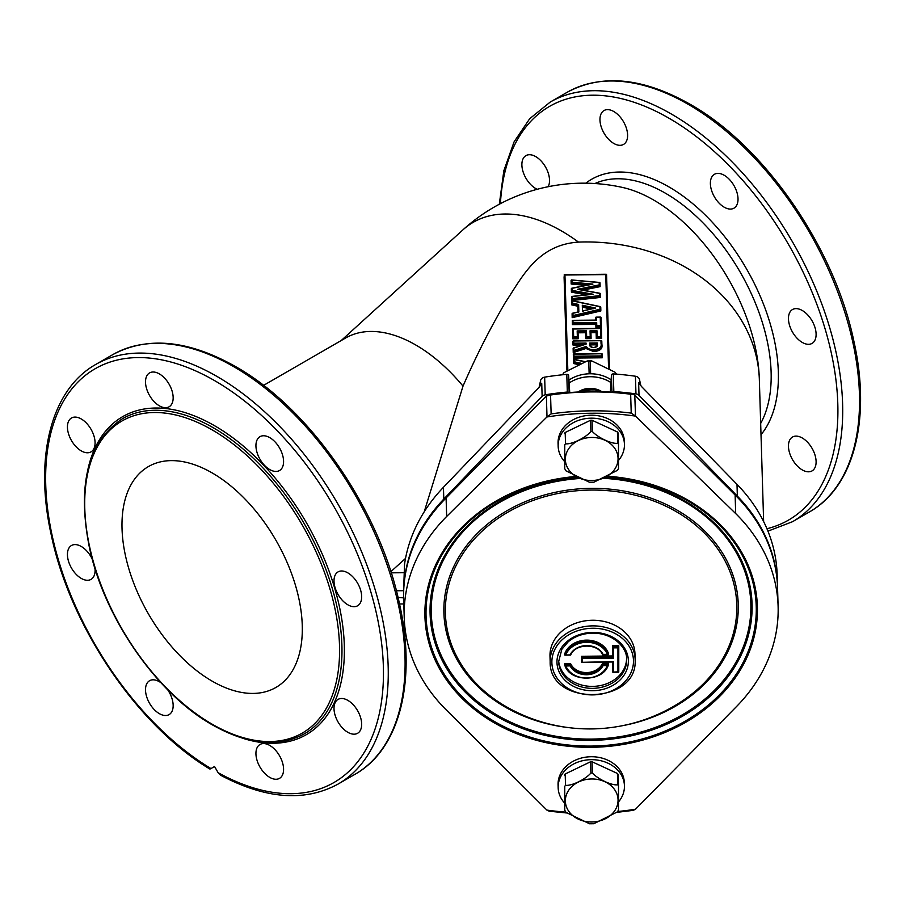 <?xml version="1.0" encoding="UTF-8"?>
<svg xmlns="http://www.w3.org/2000/svg" width="905" height="905" viewBox="0 0 905 905"><rect width="100%" height="100%" fill="white"/><g stroke="black" fill="none" stroke-linecap="round" stroke-linejoin="round"><path stroke-width="1.36" d="M613.013 672.245L612.742 662.019L612.764 672.11L617.945 671.849L617.945 647.833L613.635 647.878L613.635 658.127L582.526 658.444L581.632 656.283L581.655 662.177L581.655 657.268L612.764 656.951L613.635 658.127M613.013 661.996L613.635 661.646L613.635 671.895M612.742 645.717L612.764 646.702L618.771 646.645L618.749 645.661L612.742 645.717L612.764 656.951L612.764 646.702L613.635 647.878M581.904 662.313L613.635 661.646M616.882 812.362L633.217 810.348L635.412 809.319L735.686 707.393A187.03 152.685 178.3 0 0 778.164 610.049A187.03 152.685 178.3 0 0 778.108 606.282A187.03 152.685 178.3 0 0 735.686 513.565L635.514 416.096A244.769 199.824 178.3 0 0 546.903 416.99L446.663 516.472A187.03 152.685 -1.7 0 0 404.173 613.816A187.03 152.685 -1.7 0 0 404.23 617.583A187.03 152.685 -1.7 0 0 446.663 710.301L546.903 810.099A244.769 199.824 178.3 0 0 565.829 812.136M681.408 701.556L681.408 701.556A145.762 118.996 178.3 0 0 736.817 607.606A145.762 118.996 178.3 0 0 591.089 490.058A145.762 118.996 178.3 0 0 445.351 610.536A145.762 118.996 178.3 0 0 506.517 706.85L506.517 706.85A167.47 167.47 0 0 0 681.408 701.556M635.14 660.164A42.501 34.695 178.3 0 0 635.129 659.304L634.959 653.682A42.501 34.695 178.3 0 0 592.47 620.264A42.501 34.695 178.3 0 0 549.98 655.401A42.501 34.695 178.3 0 0 549.991 656.249L550.161 661.872C549.052 706.601 637.606 704.825 635.14 660.175L635.129 659.304A42.501 34.695 178.3 0 0 592.119 625.887A42.501 34.695 178.3 0 0 550.149 661.012A42.501 34.695 178.3 0 0 550.161 661.872M558.645 660.639A34.005 27.761 178.3 0 0 593.42 686.375A34.005 27.761 178.3 0 0 626.577 658.591M548.577 394.987C576.576 390.779 604.585 390.496 632.595 394.139L630.661 394.207A246.533 201.261 178.3 0 0 550.557 395.01L546.382 396.028L446.097 497.954A187.03 152.685 178.3 0 0 403.619 595.286A187.03 152.685 178.3 0 0 403.675 599.053L404.23 617.583M612.742 655.967L581.632 656.283M608.499 664.462L607.391 665.548L603.092 665.594L602.504 664.417L608.511 664.361L608.488 663.376L602.481 663.433A17.003 13.88 -1.7 0 1 586.576 672.573A17.003 13.88 -1.7 0 1 570.67 663.75L564.663 663.817L564.709 664.892C569.471 682.743 603.737 682.393 608.499 664.474M570.139 654.722A17.851 14.571 -1.7 0 1 586.621 645.582A17.851 14.571 -1.7 0 1 603.092 654.394L607.391 654.349A21.878 17.862 178.3 0 0 586.621 642.301A21.878 17.862 178.3 0 0 565.851 654.768L564.697 654.982A22.727 18.552 -1.7 0 1 586.598 641.113A22.727 18.552 -1.7 0 1 608.511 654.541L608.488 653.557A22.727 18.552 178.3 0 0 586.576 640.129A22.727 18.552 178.3 0 0 564.663 653.998L564.697 654.982L570.704 654.915M566.541 812.962L549.188 811.197L546.903 810.099M632.595 394.139L634.778 395.134L735.12 495.035A187.03 152.685 -1.7 0 1 777.553 587.752L778.108 606.282M546.382 396.028L547.005 416.877L551.134 413.902L550.557 395.01M634.778 395.134L635.514 416.096M635.412 415.983L631.226 413.099A246.533 201.261 178.3 0 0 551.134 413.902M603.092 665.594A17.851 14.571 -1.7 0 1 586.621 674.734A17.851 14.571 -1.7 0 1 570.139 665.922L570.704 664.734A17.003 13.88 178.3 0 0 586.598 673.546A17.003 13.88 178.3 0 0 602.504 664.417L602.481 663.433M570.139 665.922L565.851 665.967L564.697 664.802L570.704 664.734L570.67 663.75M618.771 672.053L618.771 646.645L617.945 647.833M618.771 646.656L618.771 672.042L617.945 671.849M603.092 654.394L602.504 654.598M736.998 484.333L737.349 496.11A187.03 152.685 -1.7 0 1 777.519 586.553L777.157 574.777A187.03 152.685 -1.7 0 0 736.998 484.333L641.69 386.695L638.636 382.623L639.021 395.383A5.102 4.163 178.3 0 0 635.966 393.901A246.533 201.261 178.3 0 0 613.828 391.582A1.697 1.391 178.3 0 0 612.278 392.182M212.143 681.137A127.515 73.622 60 0 1 128.838 568.77A127.515 73.622 60 0 1 148.386 466.595A127.515 73.622 60 0 1 212.143 472.908A127.515 73.622 60 0 1 295.449 585.275A127.515 73.622 60 0 1 275.901 687.461A127.515 73.622 60 0 1 212.143 681.137M347.837 604.8A19.548 11.29 60 0 1 335.054 587.571A19.548 11.29 60 0 1 338.051 571.903A19.548 11.29 60 0 1 347.837 572.876A19.548 11.29 60 0 1 360.609 590.105A19.548 11.29 60 0 1 357.611 605.773A19.548 11.29 60 0 1 347.837 604.8M94.991 568.476A19.548 11.29 60 0 1 91.032 579.37A19.548 11.29 60 0 1 81.258 578.397A19.548 11.29 60 0 1 68.486 561.168A19.548 11.29 60 0 1 71.484 545.5A19.548 11.29 60 0 1 81.258 546.473A19.548 11.29 60 0 1 92.265 559.12M81.258 450.894A19.548 11.29 60 0 1 68.486 433.665A19.548 11.29 60 0 1 71.484 417.997A19.548 11.29 60 0 1 81.258 418.97A19.548 11.29 60 0 1 94.03 436.199A19.548 11.29 60 0 1 91.032 451.867A19.548 11.29 60 0 1 81.258 450.894M269.758 469.571A19.548 11.29 60 0 1 256.986 452.342A19.548 11.29 60 0 1 259.984 436.674A19.548 11.29 60 0 1 269.758 437.635A19.548 11.29 60 0 1 282.53 454.864A19.548 11.29 60 0 1 279.532 470.532A19.548 11.29 60 0 1 269.758 469.571M159.337 405.813A19.548 11.29 60 0 1 146.565 388.584A19.548 11.29 60 0 1 149.563 372.917A19.548 11.29 60 0 1 159.337 373.889A19.548 11.29 60 0 1 172.108 391.118A19.548 11.29 60 0 1 169.111 406.786A19.548 11.29 60 0 1 159.337 405.813M167.708 689.802A19.548 11.29 60 0 1 169.111 714.599A19.548 11.29 60 0 1 159.337 713.638A19.548 11.29 60 0 1 146.565 696.398A19.548 11.29 60 0 1 149.563 680.73A19.548 11.29 60 0 1 159.337 681.703A19.548 11.29 60 0 1 160.966 682.755M269.758 777.384A19.548 11.29 60 0 1 256.986 760.155A19.548 11.29 60 0 1 259.984 744.487A19.548 11.29 60 0 1 269.758 745.449A19.548 11.29 60 0 1 282.53 762.677A19.548 11.29 60 0 1 279.532 778.345A19.548 11.29 60 0 1 269.758 777.384M347.837 732.303A19.548 11.29 60 0 1 335.054 715.074A19.548 11.29 60 0 1 338.051 699.407A19.548 11.29 60 0 1 347.837 700.368A19.548 11.29 60 0 1 360.609 717.608A19.548 11.29 60 0 1 357.611 733.276A19.548 11.29 60 0 1 347.837 732.303M802.283 342.429A19.548 11.29 60 0 1 789.511 325.2A19.548 11.29 60 0 1 792.497 309.533A19.548 11.29 60 0 1 802.283 310.506A19.548 11.29 60 0 1 815.054 327.734A19.548 11.29 60 0 1 812.057 343.402A19.548 11.29 60 0 1 802.283 342.429M537.185 189.292A19.548 11.29 60 0 1 535.703 188.523A19.548 11.29 60 0 1 522.932 171.294A19.548 11.29 60 0 1 525.929 155.626A19.548 11.29 60 0 1 535.703 156.599A19.548 11.29 60 0 1 548.136 186.713M724.204 207.2A19.548 11.29 60 0 1 711.432 189.971A19.548 11.29 60 0 1 714.43 174.303A19.548 11.29 60 0 1 724.204 175.265A19.548 11.29 60 0 1 736.975 192.494A19.548 11.29 60 0 1 733.978 208.161A19.548 11.29 60 0 1 724.204 207.2M613.782 143.442A19.548 11.29 60 0 1 601.01 126.214A19.548 11.29 60 0 1 604.008 110.546A19.548 11.29 60 0 1 613.782 111.519A19.548 11.29 60 0 1 626.554 128.748A19.548 11.29 60 0 1 623.556 144.415A19.548 11.29 60 0 1 613.782 143.442M802.283 469.933A19.548 11.29 60 0 1 789.511 452.704A19.548 11.29 60 0 1 792.497 437.036A19.548 11.29 60 0 1 802.283 437.997A19.548 11.29 60 0 1 815.054 455.226A19.548 11.29 60 0 1 812.057 470.894A19.548 11.29 60 0 1 802.283 469.933M214.542 766.512L210.978 768.583L214.542 766.512L218.116 772.7L220.526 775.189C265.697 799.104 304.883 802.068 338.085 784.069L354.918 774.352A242.28 139.879 60 0 0 392.057 580.207A242.28 139.879 60 0 0 233.784 366.706A242.28 139.879 60 0 0 112.639 354.703C147.368 336.015 188.319 339.963 235.481 366.536C309.702 408.087 379.851 509.515 399.354 603.228C416.9 680.922 399.818 749.238 354.918 774.352M263.525 385.394L345.586 338.018A140.264 80.986 60 0 1 415.712 344.963A140.264 80.986 60 0 1 463.009 386.118L424.219 511.8M341.196 340.552L462.964 229.836A176.645 101.993 60 0 1 561.609 231.024A176.645 101.993 60 0 1 578.499 242.099C536.642 244.848 521.484 278.525 505.635 302.01C490.318 327.995 476.109 356.027 463.009 386.118M462.964 229.836A179.371 179.371 0 0 1 622.448 187.426A149.619 86.382 60 0 1 653.591 199.994A149.619 86.382 60 0 1 759.306 378.448A175.118 142.967 178.3 0 0 578.499 242.099M763.639 521.563L759.306 378.448M390.836 571.677L405.519 558.419M564.075 276.772L566.903 370.168L564.075 276.772M588.522 294.6L571.417 291.467L572.254 290.415L593.216 294.261L572.435 296.512L572.503 298.571L599.574 295.652L599.506 293.367L577.424 289.317L599.257 284.905L600.117 286.636L582.809 290.143M599.574 295.652L600.445 297.451L571.666 300.551L571.575 296.806L572.435 296.512L571.575 296.806L571.666 300.551M586.146 294.86L571.417 292.157L571.327 288.672L572.198 288.322L572.254 290.415M585.897 285.358L571.168 284.034L571.078 280.256L571.949 280.131L572.005 282.224L592.922 284.102L572.198 288.322L571.327 288.672L571.417 292.157M577.786 306.207L571.802 304.917L571.802 304.216L577.786 305.517L577.967 311.976L577.786 305.517L578.634 304.476L578.849 311.954L572.944 313.311L573.012 315.551L599.992 309.25L600.852 310.958L572.186 317.666L572.084 313.673L572.944 313.311L572.084 313.673L572.186 317.666M571.802 304.917L571.7 300.924L572.571 300.935L572.639 303.186L578.634 304.476M573.227 322.723L596.678 322.485L596.768 325.517L600.479 325.483L601.35 327.35L595.931 327.406L595.841 324.375L572.39 324.612L572.299 320.698L573.159 320.483L572.39 324.612M601.067 317.451L600.23 317.248L601.067 317.451L601.35 326.66L601.067 317.429L600.23 317.248L595.648 317.497L595.728 320.099L595.648 317.497L596.519 317.293L596.61 320.246L572.299 320.698L572.39 323.911L595.841 323.673L595.841 324.375M586.655 336.784L585.818 337.984L585.637 332.045L586.474 330.845L586.655 336.784L590.218 336.751L590.037 330.811L596.961 330.744L597.142 336.683L600.818 336.649L601.689 338.515L596.305 338.572L596.124 332.633L590.931 332.678M590.218 336.751L591.089 338.617L585.818 338.674L585.637 332.735L578.057 332.814M585.637 332.735L585.637 332.045L578.035 332.112L578.216 338.753L572.82 338.809L572.548 329.024L573.419 328.809L573.657 336.92L577.356 336.886L577.175 330.936L586.474 330.845M601.882 345.167L601.882 344.262A0.848 0.69 -1.7 0 1 601.882 344.273L601.882 344.862M601.882 344.975C602.696 348.821 599.97 351.027 593.703 351.593L585.954 348.504L573.238 352.577L573.137 348.414L573.996 348.006L573.137 348.414L573.238 352.577M582.899 344.963L573.012 345.065L572.922 341.196L573.781 340.993L573.849 343.176L586.078 343.052L586.112 344.138L573.996 348.006L573.238 351.875L585.954 347.814L585.954 348.504M574.245 356.185L601.406 355.914L602.266 357.792L573.408 358.075L573.318 354.24L574.177 354.025L573.408 358.075M577.831 364.444L573.566 363.527L573.476 359.534L574.347 359.545L574.415 361.796L580.41 363.244M403.63 590.705L404.512 564.426A187.03 152.685 -1.7 0 1 443.439 487.297L443.801 499.074A187.03 152.685 -1.7 0 0 403.63 590.705L396.367 590.773M403.653 598.454A187.03 152.685 -1.7 0 1 403.641 597.854L398.053 597.538M777.519 586.553A187.03 152.685 -1.7 0 1 777.531 587.153M737.349 496.11L639.021 395.383M568.883 392.623A1.697 1.391 178.3 0 0 567.322 392.046A246.533 201.261 178.3 0 0 545.195 394.818A5.102 4.163 178.3 0 0 542.129 396.356L443.801 499.074M640.853 385.768L639.507 379.557A5.102 4.163 178.3 0 0 635.423 376.231A246.533 201.261 178.3 0 0 613.296 373.912A1.697 1.391 178.3 0 0 611.441 375.236L610.355 392.069M639.677 384.568L638.636 382.623A5.102 4.163 -1.7 0 1 639.496 383.912M540.851 385.01A5.102 4.163 -1.7 0 1 541.744 383.596L540.715 385.598M542.129 396.356L541.744 383.596L538.758 387.736L443.439 487.297M569.731 392.555L568.645 375.666A1.697 1.391 178.3 0 0 566.79 374.376A246.533 201.261 178.3 0 0 544.652 377.147A5.102 4.163 178.3 0 0 540.579 380.553L539.109 387.34M578.838 363.968L573.566 362.826L573.566 363.527M597.334 342.938L597.379 344.307C597.832 346.151 596.599 347.248 593.68 347.622C590.773 347.373 589.472 346.332 589.766 344.511L589.732 343.018L597.334 342.938L596.497 344.828L590.614 344.884M574.064 350.359L586.372 346.411C587.458 348.561 589.89 349.658 593.68 349.715C599.415 349.172 601.87 347.135 601.033 343.595L600.943 340.71L573.781 340.993L572.922 341.196L573.012 345.065M593.68 349.715L593.703 351.593M596.519 345.631L596.497 344.828M577.356 336.886L578.216 338.063L572.82 338.108L572.82 338.809M590.037 330.811L590.908 331.988L591.089 337.927L585.818 337.984L585.818 338.674M596.961 330.744L596.124 332.633M597.142 336.683L596.305 338.572M596.768 325.517L595.931 327.406M590.829 308.967L583.193 307.338M588.261 284.871L571.168 283.344L571.168 284.034M593.216 294.261L589.924 294.611M572.503 298.571L571.666 299.86L600.445 296.761L600.354 293.695L600.445 296.738M589.585 284.781L592.922 284.102M600.026 282.824L600.117 285.946L600.026 282.835L599.189 282.564L571.949 280.131L571.078 280.256L571.168 283.344L572.005 282.224M599.506 293.367L600.354 293.695M577.424 289.317L579.992 289.792M579.562 364.127L580.399 363.086M584.313 361.649L573.476 359.534L573.566 362.826L574.415 361.796M573.318 354.24L601.339 353.753L602.176 353.946L601.339 353.753L602.176 353.946L602.266 357.09L573.408 357.385L573.318 354.24M595.886 347.192L596.497 344.138L590.592 344.194L589.732 343.018M596.531 345.348L596.531 345.348C597.277 346.253 596.316 346.954 593.669 347.463C591.056 347.169 590.037 346.4 590.614 345.156L590.592 344.172L590.614 345.19L589.766 344.511M585.252 344.545L586.112 344.138L585.252 344.545M585.241 344.251L586.078 343.052M585.139 344.251L573.012 344.375L573.849 343.176M586.372 346.411L585.954 347.814L593.703 350.891C599.97 350.326 602.707 348.12 601.882 344.273M601.033 343.595A0.848 0.69 -1.7 0 1 601.882 344.262L601.78 340.914L600.943 340.71M577.175 330.936L578.035 332.101L578.216 338.04M591.089 337.916L590.908 331.965L596.124 331.931L596.305 337.87L601.689 337.825L601.406 328.707M601.678 337.791L601.406 328.73L600.581 328.538L572.548 329.024L572.82 338.108L573.657 336.92M595.739 320.46L596.61 320.246L595.739 320.46M596.678 322.485L595.841 323.673L595.931 326.716L601.35 326.66M592.379 308.605L583.182 306.637L582.3 305.234L595.501 308.051L593.148 308.763M582.99 310.8L593.239 308.582M595.501 308.051L582.481 311.094L583.318 311.071L582.481 311.094L582.3 305.234M578.849 311.954L577.99 312.315L578.849 311.954M600.75 307.033L600.852 310.268L600.75 307.055L599.913 306.705L572.571 300.935L571.7 300.924L571.802 304.216L572.639 303.186M573.012 315.551L572.186 316.965L600.852 310.268M606.576 274.577L609.404 368.199L606.576 274.588L564.075 275.018L564.935 274.803L567.808 369.591M618.579 801.841A33.157 27.071 178.3 0 0 624.45 786.411A33.157 27.071 178.3 0 0 624.439 785.744L624.348 782.802A33.157 27.071 178.3 0 0 590.795 756.738A33.157 27.071 178.3 0 0 558.057 784.137A33.157 27.071 178.3 0 0 558.068 784.805L558.159 787.746A33.157 27.071 178.3 0 0 564.55 803.007M624.439 785.744A33.157 27.071 178.3 0 0 590.886 759.68A33.157 27.071 178.3 0 0 558.147 787.079A33.157 27.071 178.3 0 0 558.159 787.746M564.765 786.343L564.765 810.258L564.765 786.343A30.6 24.989 178.3 0 1 565.523 785.269C571.27 786.253 585.399 779.431 590.886 773.062L590.546 761.772L565.184 773.99L565.523 785.269M618.5 809.715L618.5 785.8A30.6 24.989 178.3 0 0 617.753 784.748C612.289 785.868 598.001 779.262 592.39 773.04A30.6 24.989 178.3 0 0 590.886 773.062M565.184 773.99A30.6 24.989 178.3 0 0 564.426 775.053M618.5 785.8L618.16 774.51A30.6 24.989 178.3 0 0 617.414 773.458L592.051 761.761L592.39 773.04M592.051 761.761A30.6 24.989 178.3 0 0 590.546 761.772M617.414 773.458L617.753 784.748M618.534 810.122L617.233 811.955L593.906 823.708L589.46 823.754L566.01 812.373L564.765 810.258M568.928 380.123A33.157 27.071 -1.7 0 1 611.147 379.817M569.121 383.007A33.157 27.071 -1.7 0 1 610.966 382.577M562.763 374.76A30.6 24.989 -1.7 0 1 563.408 373.856L563.928 372.69L587.255 360.937L588.77 361.638L589.144 373.788M588.77 361.638A30.6 24.989 -1.7 0 1 590.275 361.627L591.7 360.891L615.14 372.272L615.66 374.082M590.275 361.627L590.637 373.776M563.408 373.856L563.43 374.693M578.057 392.001A18.869 15.408 -1.7 0 1 601.949 391.718M564.55 461.505A33.157 27.071 -1.7 0 1 558.159 446.244L558.068 443.292A33.157 27.071 -1.7 0 1 558.057 442.624A33.157 27.071 -1.7 0 1 590.795 415.225A33.157 27.071 -1.7 0 1 624.348 441.289L624.439 444.242A33.157 27.071 -1.7 0 1 624.45 444.909A33.157 27.071 -1.7 0 1 618.579 460.34M558.159 446.244A33.157 27.071 -1.7 0 1 558.147 445.577A33.157 27.071 -1.7 0 1 590.886 418.178A33.157 27.071 -1.7 0 1 624.439 444.242M601.746 391.718L596.644 389.286M601.361 391.707L595.818 389.286L582.209 389.851M597.809 391.627L584.313 390.926L581.542 391.842M597.108 391.627L584.325 391.175L582.254 391.82M564.765 444.841L564.765 468.756L564.765 444.841A30.6 24.989 -1.7 0 1 565.523 443.767C571.202 444.774 585.49 437.884 590.886 431.549A30.6 24.989 -1.7 0 1 592.39 431.538C598.081 437.805 612.346 444.378 617.753 443.235A30.6 24.989 -1.7 0 1 618.5 444.298L618.5 468.213M564.426 433.552A30.6 24.989 -1.7 0 1 565.184 432.477L590.546 420.271A30.6 24.989 -1.7 0 1 592.051 420.248L592.39 431.538M590.546 420.271L590.886 431.549M592.051 420.248L617.414 431.957L617.753 443.235M617.414 431.957A30.6 24.989 -1.7 0 1 618.16 433.009L618.5 444.298M565.184 432.477L565.523 443.767M564.765 468.756L566.01 470.86L589.46 482.252L593.906 482.207L617.233 470.442L618.534 468.609M599.574 391.661L595.23 389.863L584.8 389.772L579.686 391.922M600.388 391.684L595.219 389.376L584.788 389.286L578.872 391.967M574.947 476.539A166.305 135.773 178.3 0 0 424.875 613.194A166.305 135.773 178.3 0 0 591.157 747.304A166.305 135.773 178.3 0 0 757.44 609.834A166.305 135.773 178.3 0 0 608.318 476.279M576.1 477.082A165.163 134.834 178.3 0 0 426.017 612.889A165.163 134.834 178.3 0 0 591.146 746.082A165.163 134.834 178.3 0 0 756.286 609.563A165.163 134.834 178.3 0 0 607.165 476.845M577.91 477.931A161.056 131.485 178.3 0 0 430.045 610.479A161.056 131.485 178.3 0 0 591.078 740.358A161.056 131.485 178.3 0 0 752.112 607.232A161.056 131.485 178.3 0 0 605.355 477.727M579.211 478.53A159.857 130.501 178.3 0 0 431.244 610.185A159.857 130.501 178.3 0 0 591.067 739.091A159.857 130.501 178.3 0 0 750.901 606.961A159.857 130.501 178.3 0 0 604.054 478.349M620.479 726.07A147.232 120.195 178.3 0 0 738.288 607.085A147.232 120.195 178.3 0 0 591.067 488.349A147.232 120.195 178.3 0 0 443.857 610.049A147.232 120.195 178.3 0 0 568.815 727.631M633.477 661.159A40.804 33.315 178.3 0 0 592.673 628.251A40.804 33.315 178.3 0 0 551.869 661.985A40.804 33.315 178.3 0 0 592.673 694.893A40.804 33.315 178.3 0 0 633.477 661.159M628.375 661.216A35.702 29.152 178.3 0 0 592.673 632.414A35.702 29.152 178.3 0 0 556.971 661.928A35.702 29.152 178.3 0 0 592.673 690.719A35.702 29.152 178.3 0 0 628.375 661.216M626.645 660.243A34.005 27.761 178.3 0 0 626.633 659.564C627.448 648.059 613.613 633.025 592.718 633.138C583.148 633.342 574.992 636.215 568.238 641.747L561.835 649.326L558.657 661.612A34.005 27.761 178.3 0 0 593.058 688.343A34.005 27.761 178.3 0 0 626.645 660.243M558.645 660.967A34.005 27.761 178.3 0 0 558.657 661.612M617.561 811.525A244.769 199.824 178.3 0 0 635.514 809.206M630.661 394.207L631.226 413.099M735.12 495.035L735.686 513.565M446.097 497.954L446.663 516.472M582.526 658.444L582.526 661.962M565.851 665.967A21.878 17.862 178.3 0 0 586.621 678.015A21.878 17.862 178.3 0 0 607.391 665.548M112.639 354.703L95.806 364.421A242.28 139.879 60 0 1 216.951 376.423A242.28 139.879 60 0 1 375.224 589.924A242.28 139.879 60 0 1 338.085 784.069M594.947 183.534A149.619 86.382 60 0 1 665.39 193.184A149.619 86.382 60 0 1 760.675 423.438M585.807 183.183A154.721 89.323 60 0 1 668.987 186.939A154.721 89.323 60 0 1 765.019 308.175A154.721 89.323 60 0 1 761.015 434.717M500.408 203.648A238.886 137.922 60 0 1 668.987 118.216A238.886 137.922 60 0 1 829.896 346.796A238.886 137.922 60 0 1 766.942 528.724M499.311 204.225L503.836 170.751L514.051 141.915L529.685 118.725L550.251 102.05A242.28 139.879 60 0 1 671.397 114.053A242.28 139.879 60 0 1 829.67 327.553A242.28 139.879 60 0 1 792.531 521.699L809.364 511.981A242.28 139.879 60 0 0 846.503 317.836A242.28 139.879 60 0 0 688.23 104.335A242.28 139.879 60 0 0 567.084 92.333C601.814 73.644 642.765 77.592 689.927 104.166C764.148 145.716 834.297 247.144 853.8 340.857C871.345 418.551 854.263 486.867 809.364 511.981M212.143 429.875A180.219 104.052 60 0 1 339.579 650.593A180.219 104.052 60 0 1 212.143 724.181A180.219 104.052 60 0 1 84.708 503.452A180.219 104.052 60 0 1 212.143 429.875M213.342 427.794A181.928 105.037 60 0 1 332.192 588.103A181.928 105.037 60 0 1 304.306 733.876C278.48 747.824 247.868 744.849 212.494 724.95C156.95 693.864 104.301 617.979 89.448 547.717C76.914 484.752 87.887 441.776 122.379 418.777A181.928 105.037 60 0 1 213.342 427.794M87.762 470.08A183.625 106.021 60 0 1 214.542 425.712A183.625 106.021 60 0 1 343.617 633.885A183.625 106.021 60 0 1 242.563 738.208M210.978 768.583A238.886 137.922 60 0 1 45.646 476.053A238.886 137.922 60 0 1 214.542 380.586A238.886 137.922 60 0 1 383.449 671.091A238.886 137.922 60 0 1 218.116 772.7M608.556 367.758L605.739 274.396M635.423 376.231L635.966 393.901M613.296 373.912L613.828 391.582M639.507 379.557L639.654 384.15M540.579 380.553L540.715 385.225M544.652 377.147L545.195 394.818M566.79 374.376L567.322 392.046M568.645 375.666L569.155 392.6M611.441 375.236L611.95 392.159M404.331 572.707L391.198 572.842M601.406 355.914L601.339 353.753M590.614 345.19L591.35 347.26M597.379 344.307A0.848 0.69 178.9 0 0 596.519 345.009L596.519 345.586M600.818 336.649L600.581 328.538M600.479 325.483L600.23 317.248M599.992 309.25L599.913 306.705M600.117 285.946L581.01 289.815M599.257 284.905L599.189 282.564M618.058 800.224A26.358 21.516 178.3 0 0 591.712 778.967A26.358 21.516 178.3 0 0 565.365 800.755A26.358 21.516 178.3 0 0 591.712 822A26.358 21.516 178.3 0 0 618.058 800.224M615.638 373.324A30.6 24.989 -1.7 0 1 616.215 374.127M565.365 459.242A26.358 21.516 -1.7 0 1 591.712 437.466A26.358 21.516 -1.7 0 1 618.058 458.711A26.358 21.516 -1.7 0 1 591.712 480.498A26.358 21.516 -1.7 0 1 565.365 459.242M612.934 662.008L581.825 662.324M618.624 672.2L612.934 672.257M570.602 655.073L564.901 655.13M570.682 655.028C575.128 643.319 598.103 643.093 602.526 654.688M608.318 654.7L602.617 654.756M550.251 102.05L567.084 92.333M95.806 364.421C51.144 389.422 33.983 457.195 51.144 534.448C69.934 626.147 137.345 725.821 210.028 769.126M403.788 628.342L404.954 627.674M767.938 531.144L792.531 521.699M403.822 603.94L399.524 603.986M571.937 296.41L591.191 294.317M571.677 288.254L590.841 284.351M579.019 289.442L600.015 293.288M571.44 279.928L599.676 282.451M573.815 359.251L584.63 361.536M601.814 353.595L573.68 353.878M602.266 357.079L602.176 353.934M573.453 347.984L585.569 344.115M573.284 340.834L601.429 340.552M601.78 340.891L601.882 344.262M601.056 328.368L572.922 328.651M596.112 320.099L572.661 320.325M600.716 317.089L596.022 317.135M572.424 313.254L578.329 311.897M572.051 300.641L600.422 306.637M564.437 274.656L606.226 274.238M562.627 374.523L563.928 372.69M587.255 360.937L591.7 360.891M615.14 372.272L616.373 373.98"/></g></svg>

